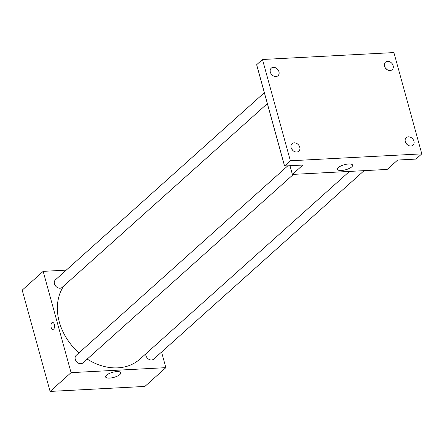 <?xml version="1.0" encoding="UTF-8"?>
<svg xmlns="http://www.w3.org/2000/svg" width="444" height="444" viewBox="0 0 444 444"><rect width="100%" height="100%" fill="white"/><g stroke="black" fill="none" stroke-linecap="round" stroke-linejoin="round"><path stroke-width="0.67" d="M161.566 352.053L165.862 367.654L144.894 386.43L50.1 391.425L22.2 290.137L43.168 271.356L66.239 270.141M63.869 285.853A53.13 41.764 48.2 0 0 78.954 352.886M87.196 359.091A53.13 41.764 48.2 0 0 139.96 359.079L349.489 171.417M165.862 367.654L71.068 372.644L43.168 271.356M287.806 165.828L76.207 355.35A5.062 3.979 48.2 0 0 76.618 361.771A5.062 3.979 48.2 0 0 82.956 362.887L293.44 174.37M264.363 92.696L55.406 279.842A5.062 3.979 48.2 0 0 55.822 286.269A5.062 3.979 48.2 0 0 62.16 287.385L267.366 103.591M364.108 170.651L153.624 359.168A5.062 3.979 -131.8 0 1 149.278 359.54A5.062 3.979 -131.8 0 1 145.937 355.622A5.062 3.979 -131.8 0 1 145.776 353.868M71.068 372.644L50.1 391.425M119.93 374.492A7.875 2.603 -15.4 0 1 111.688 377.85A7.875 2.603 -15.4 0 1 105.628 376.934A7.875 2.603 -15.4 0 1 112.532 372.333A7.875 2.603 -15.4 0 1 120.818 372.755A7.875 2.603 -15.4 0 1 119.93 374.492M52.936 329.387A3.48 1.815 87 0 1 51.149 327.35A3.48 1.815 87 0 1 52.564 322.438A3.48 1.815 87 0 1 54.562 325.818A3.48 1.815 87 0 1 52.93 329.387A3.48 1.815 87 0 1 51.149 327.35A3.48 1.815 87 0 1 52.57 322.438M421.8 153.863L290.376 160.784L262.476 59.496L393.9 52.575L421.8 153.863L415.978 159.08L397.663 160.045L387.179 169.436L292.385 174.425L289.982 165.717M262.476 59.496L256.654 64.713L284.554 166.001L290.376 160.784M292.385 174.425L302.869 165.04L284.554 166.001M351.731 166.883A7.875 2.603 -15.4 0 1 343.49 170.246A7.875 2.603 -15.4 0 1 337.429 169.331A7.875 2.603 -15.4 0 1 344.333 164.724A7.875 2.603 -15.4 0 1 352.619 165.146A7.875 2.603 -15.4 0 1 351.731 166.883M272.361 75.236A5.062 3.979 48.2 0 0 271.112 73.848M293.157 150.744A5.062 3.979 48.2 0 0 291.908 149.356M386.546 69.225A5.062 3.979 48.2 0 0 385.298 67.832M407.342 144.733A5.062 3.979 48.2 0 0 406.094 143.34M294.178 142.835A5.062 3.979 -131.8 0 1 299.228 145.943A5.062 3.979 -131.8 0 1 298.823 151.21A5.062 3.979 -131.8 0 1 296.714 152.042A5.062 3.979 -131.8 0 1 291.658 148.94A5.062 3.979 -131.8 0 1 292.069 143.673A5.062 3.979 -131.8 0 1 294.178 142.835M408.363 136.824A5.062 3.979 -131.8 0 1 413.42 139.927A5.062 3.979 -131.8 0 1 413.009 145.194A5.062 3.979 -131.8 0 1 410.9 146.032A5.062 3.979 -131.8 0 1 405.844 142.929A5.062 3.979 -131.8 0 1 406.254 137.657A5.062 3.979 -131.8 0 1 408.363 136.824M387.568 61.316A5.062 3.979 -131.8 0 1 392.618 64.419A5.062 3.979 -131.8 0 1 392.207 69.691A5.062 3.979 -131.8 0 1 390.104 70.524A5.062 3.979 -131.8 0 1 385.048 67.421A5.062 3.979 -131.8 0 1 385.459 62.149A5.062 3.979 -131.8 0 1 387.568 61.316M273.376 67.333A5.062 3.979 -131.8 0 1 278.432 70.435A5.062 3.979 -131.8 0 1 278.022 75.702A5.062 3.979 -131.8 0 1 275.913 76.54A5.062 3.979 -131.8 0 1 270.862 73.432A5.062 3.979 -131.8 0 1 271.273 68.165A5.062 3.979 -131.8 0 1 273.376 67.333M47.691 382.678L47.075 381.94L47.275 381.163M47.408 381.646L47.075 381.94M26.89 307.17L26.274 306.438L26.474 305.661M26.607 306.138L26.274 306.438"/></g></svg>
